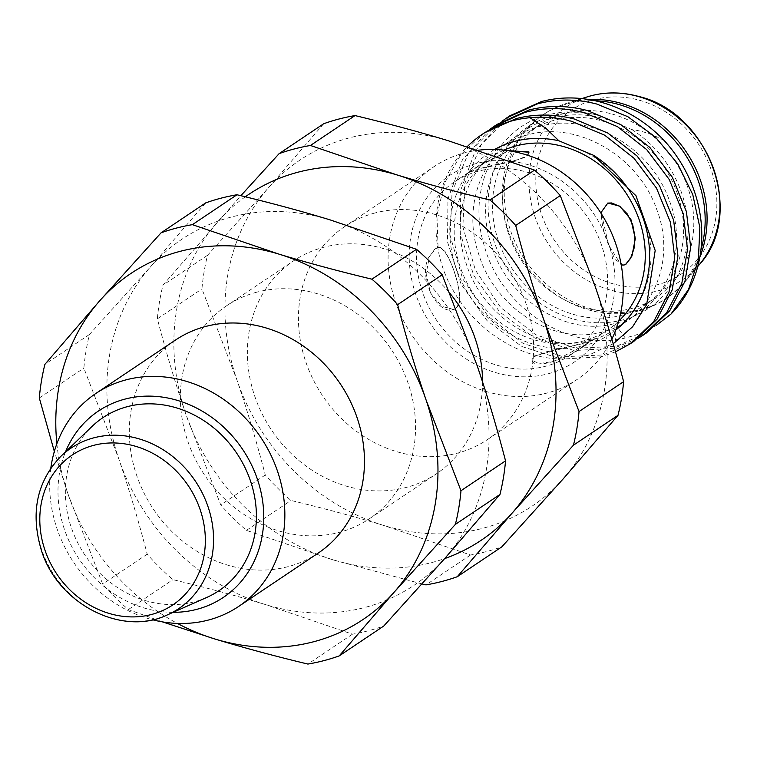<?xml version="1.0" encoding="UTF-8"?>
<svg xmlns="http://www.w3.org/2000/svg" width="757" height="757" viewBox="0 0 757 757"><rect width="100%" height="100%" fill="white"/><g stroke="black" fill="none" stroke-linecap="round" stroke-linejoin="round"><path stroke-width="0.57" stroke-dasharray="3.79 2.84" d="M484.414 132.863L460.928 154.551L444.7 182.797L436.931 215.452L438.18 250.009A128.217 112.5 56.2 0 1 467.239 146.65M497.122 124.337L468.384 153.274L452.071 191.909L450.103 235.512L462.622 278.708L487.991 316.171L522.945 343.29L563.038 356.755L603.234 354.948L633.675 341.511M615.498 351.854L601.02 356.84L561.486 359.111L521.838 346.517L486.931 320.523L461.089 284.216L447.51 241.937L447.945 198.741L462.423 159.803L489.287 129.788M509.896 115.774L481.159 144.71L464.845 183.345L462.868 226.949L475.396 270.145L500.756 307.607L535.71 334.726L575.812 348.192L616.009 346.384L646.44 332.948M638.321 338.19L613.795 348.277L574.251 350.548L534.612 337.953L499.705 311.96L473.854 275.652L460.284 233.374L460.72 190.168L475.197 151.239L502.061 121.215M482.55 381.916A128.217 112.5 56.2 0 1 436.363 473.844A128.217 112.5 56.2 0 1 271.517 430.023A128.217 112.5 56.2 0 1 293.536 260.881A128.217 112.5 56.2 0 1 324.043 247.189A128.217 112.5 56.2 0 1 449.999 293.423M257.058 292.117A128.217 112.5 -123.8 0 0 226.551 305.809A128.217 112.5 -123.8 0 0 204.532 474.951A128.217 112.5 -123.8 0 0 369.378 518.772A128.217 112.5 -123.8 0 0 400.945 366.085A128.217 112.5 -123.8 0 0 257.058 292.117M611.845 339.155A128.217 112.5 56.2 0 1 577.089 379.465A128.217 112.5 56.2 0 1 412.243 335.644A128.217 112.5 56.2 0 1 434.253 166.502A128.217 112.5 56.2 0 1 464.76 152.81A128.217 112.5 56.2 0 1 478.292 150.236M375.122 212.935A128.217 112.5 -123.8 0 0 344.615 226.617A128.217 112.5 -123.8 0 0 322.596 395.769A128.217 112.5 -123.8 0 0 487.442 439.59A128.217 112.5 -123.8 0 0 519.009 286.903A128.217 112.5 -123.8 0 0 375.122 212.935M318.3 553.026A128.217 112.5 56.2 0 1 153.453 509.206A128.217 112.5 56.2 0 1 175.473 340.063M50.804 468.186A128.217 112.5 -123.8 0 0 152.46 619.746M476.257 163.55A112.187 98.438 -123.8 0 0 446.403 343.035A112.187 98.438 -123.8 0 0 613.501 299.517A112.187 98.438 -123.8 0 0 476.257 163.55M525.831 171.83A104.173 91.408 56.2 0 1 604.54 255.364A104.173 91.408 56.2 0 1 570.078 355.213A104.173 91.408 56.2 0 1 436.146 319.615A104.173 91.408 56.2 0 1 454.03 182.182A104.173 91.408 56.2 0 1 525.831 171.83M173.135 612.337A112.187 98.438 56.2 0 1 65.509 451.863M206.661 597.491A104.173 91.408 56.2 0 1 84.973 555.136A104.173 91.408 56.2 0 1 91.966 426.484M623.872 265.092L615.006 259.528L607.114 241.587C602.922 229.825 601.03 219.842 601.446 211.629L607.691 203.084M528.992 152.204L526.617 156.519C514.713 162.452 466.104 170.599 468.365 172.993L476.74 167.335L508.799 150.766M435.398 248.362L429.503 256.415L426.125 273.816L430.487 292.921L441.691 306.33L453.585 309.443L455.856 308.449L459.319 303.027L459.679 294.17L457.616 283.004L454.039 270.978L449.762 259.935L445.22 251.684L440.432 247.548L437.432 247.425L435.398 248.362M534.527 356.045L532.162 360.389L539.012 363.511L553.367 361.486L584.404 345.22L592.788 339.581L586.495 342.041L534.527 356.045M532.209 360.55L532.266 360.701C534.31 370.003 569.775 358.193 584.707 345.41L592.892 339.893C596.242 343.243 527.317 351.986 532.209 360.55L532.162 360.389M601.56 214.108L608.609 244.984L621.26 265.026M508.061 150.652L476.446 167.155L468.252 172.672L484.565 167.212L519.255 159.33L527.686 155.28M429.219 256.491C417.031 276.636 437.385 315.423 453.301 309.518C469.917 307.37 448.276 242.618 437.149 247.501L429.219 256.491M618.706 321.119A104.173 91.408 56.2 0 1 607.757 329.948A104.173 91.408 56.2 0 1 473.816 294.35A104.173 91.408 56.2 0 1 491.7 156.917A104.173 91.408 56.2 0 1 504.03 150.132M615.753 330.061A108.98 95.628 56.2 0 1 470.315 296.697A108.98 95.628 56.2 0 1 494.633 149.47M613.189 343.792L589.93 354.531C528.509 375.217 450.898 320.968 438.18 250.009M664.163 140.49C652.875 134.462 642.135 130.847 631.934 129.627L614.589 122.18C593.658 114.052 572.964 112.642 552.496 117.96C501.579 130.204 472.747 190.546 491.227 244.785C507.275 299.668 566.747 337.007 614.637 323.523C663.425 312.698 690.138 253.784 669.519 200.974C651.342 147.52 589.75 111.61 539.732 126.523C488.804 138.768 459.972 199.11 478.462 253.349C494.501 308.231 553.982 345.57 601.862 332.086C650.66 321.261 677.373 262.348 656.754 209.538C638.577 156.084 576.976 120.174 526.957 135.087C476.03 147.341 447.207 207.673 465.687 261.922C481.736 316.795 541.208 354.134 589.097 340.65C637.886 329.825 664.599 270.911 643.98 218.101C631.054 184.926 608.486 161.525 576.285 147.88M656.158 325.472L645.087 331.415L635.378 335.219L625.282 337.982C568.867 352.071 500.197 307.664 483.874 244.388C466.161 186.799 497.888 124.195 552.08 113.919C566.955 110.777 581.982 111.165 597.169 115.073L614.589 122.18M631.934 129.627A108.98 95.628 56.2 0 1 653.471 304.834A108.98 95.628 56.2 0 1 492.873 237.613A108.98 95.628 56.2 0 1 597.169 115.073M601.815 120.874A104.173 91.408 56.2 0 1 680.524 204.409A104.173 91.408 56.2 0 1 646.062 304.257A104.173 91.408 56.2 0 1 512.12 268.65A104.173 91.408 56.2 0 1 530.014 131.226A104.173 91.408 56.2 0 1 601.815 120.874M612.044 114.014A104.173 91.408 56.2 0 1 690.753 197.549A104.173 91.408 56.2 0 1 656.291 297.397A104.173 91.408 56.2 0 1 563.804 299.469A104.173 91.408 56.2 0 1 503.225 209.14A104.173 91.408 56.2 0 1 540.243 124.366A104.173 91.408 56.2 0 1 612.044 114.014M700.973 249.63A110.588 97.028 56.2 0 1 665.337 299.043A110.588 97.028 56.2 0 1 567.163 301.248A110.588 97.028 56.2 0 1 502.856 205.365A110.588 97.028 56.2 0 1 542.144 115.367A110.588 97.028 56.2 0 1 594.926 100.7M588.539 99.489A110.588 97.028 -123.8 0 0 566.217 103.472A110.588 97.028 -123.8 0 0 544.065 114.08A110.588 97.028 -123.8 0 0 525.074 259.973A110.588 97.028 -123.8 0 0 667.258 297.766A110.588 97.028 -123.8 0 0 685.482 281.292A110.588 97.028 -123.8 0 0 699.894 256.983M448.04 140.66A208.345 182.815 56.2 0 1 595.191 286.439A208.345 182.815 56.2 0 1 563.18 478.888A208.345 182.815 56.2 0 1 384.017 525.547A208.345 182.815 56.2 0 1 236.865 379.768A208.345 182.815 56.2 0 1 268.877 187.32A208.345 182.815 56.2 0 1 448.04 140.66M245.325 196.792A208.345 182.815 -123.8 0 0 217.798 221.583A208.345 182.815 -123.8 0 0 185.787 414.022A208.345 182.815 -123.8 0 0 332.938 559.811A208.345 182.815 -123.8 0 0 444.652 558.6M422.056 583.95L332.938 559.811L246.432 530.364A230.781 202.498 56.2 0 1 220.713 504.881L185.787 414.022C175.756 384.632 166.285 352.894 157.371 318.811A230.781 202.498 56.2 0 1 162.963 285.171L240.858 195.703M323.712 123.732L268.877 187.32L207.532 255.279A230.781 202.498 -123.8 0 0 201.939 288.919L236.865 379.768C246.886 409.159 256.368 440.896 265.281 474.98A230.781 202.498 -123.8 0 0 291.01 500.462C324.658 508.562 355.667 516.917 384.017 525.547L470.523 554.995A230.781 202.498 -123.8 0 0 501.844 546.838M265.281 474.98L220.713 504.881M246.432 530.364L291.01 500.462M470.523 554.995L425.954 584.887M207.532 255.279L162.963 285.171M157.371 318.811L201.939 288.919M329.976 219.842A208.345 182.815 56.2 0 1 477.128 365.622A208.345 182.815 56.2 0 1 445.116 558.07A208.345 182.815 56.2 0 1 265.953 604.729A208.345 182.815 56.2 0 1 118.802 458.95A208.345 182.815 56.2 0 1 150.813 266.502A208.345 182.815 56.2 0 1 329.976 219.842M56.87 443.716A208.345 182.815 -123.8 0 0 67.723 493.214A208.345 182.815 -123.8 0 0 177.403 623.418M162.376 621.866L128.368 609.546A230.781 202.498 56.2 0 1 102.649 584.063L67.723 493.214L54.334 451.465M205.649 202.914L150.813 266.502L89.468 334.462A230.781 202.498 -123.8 0 0 83.876 368.101L118.802 458.95C128.822 488.341 138.304 520.078 147.218 554.171A230.781 202.498 -123.8 0 0 172.946 579.654C206.595 587.744 237.603 596.1 265.953 604.729L352.459 634.177A230.781 202.498 -123.8 0 0 383.78 626.02M147.218 554.171L102.649 584.063M128.368 609.546L172.946 579.654M352.459 634.177L307.891 664.069M89.468 334.462L44.9 364.354M39.307 397.993L83.876 368.101M625.282 337.982L614.637 323.523L616.009 346.384M699.629 264.269A104.116 91.351 56.2 0 1 548.598 244.189A104.116 91.351 56.2 0 1 587.337 96.849M639.4 100.246A98.722 86.62 56.2 0 1 697.415 259.556A98.722 86.62 56.2 0 1 542.22 216.332A98.722 86.62 56.2 0 1 639.4 100.246M167.382 614.883A96.65 84.803 56.2 0 1 41.805 549.998A96.65 84.803 56.2 0 1 60.976 456.216M369.378 518.772L436.363 473.844M226.551 305.809L293.536 260.881M487.442 439.59L577.089 379.465M344.615 226.617L434.253 166.502M468.715 172.719L476.74 167.344M584.404 345.22L592.428 339.846M570.078 355.213L584.697 345.41M592.494 340.186L607.757 329.948M454.03 182.182L468.649 172.378M476.446 167.155L491.7 156.917M646.062 304.257L656.291 297.397M530.014 131.226L540.243 124.366M563.804 299.469L567.163 301.248M503.225 209.14L502.856 205.365M665.337 299.043L667.258 297.766M542.144 115.367L544.065 114.08M581.802 98.58L566.217 103.472M697.784 266.483L685.482 281.292"/><path stroke-width="1.14" d="M633.675 341.511L657.029 319.236L672.216 289.836L677.931 255.866L673.635 220.202L659.64 185.929L637.091 156.027L607.88 133.081L574.402 119.038C554.446 113.881 534.991 113.749 516.019 118.641L484.414 132.863M467.239 146.65A128.217 112.5 56.2 0 1 482.143 134.386A128.217 112.5 56.2 0 1 530.014 117.714C543.677 116.417 557.417 117.562 571.223 121.167L604.692 135.2L633.921 158.175L656.489 188.105L670.475 222.388L674.752 258.042L669.018 292.032L653.793 321.432L630.439 343.687L615.498 351.854M646.44 332.948L669.794 310.673L684.981 281.273L690.696 247.302L686.41 211.638L672.415 177.365L649.866 147.464L620.655 124.517L587.167 110.475C567.22 105.318 547.756 105.185 528.783 110.077L497.122 124.337M489.287 129.788L493.942 126.466L524.61 112.481C543.876 107.314 563.672 107.352 583.988 112.604L617.475 126.646L646.686 149.593L669.235 179.494L683.23 213.767L687.517 249.441L681.811 283.411L666.614 312.802L643.261 335.086L638.321 338.19M509.896 115.774L541.558 101.514C560.558 96.622 580.023 96.754 599.941 101.911C624.374 108.497 645.778 121.357 664.163 140.49A128.217 112.5 -123.8 0 1 670.976 314.079L656.158 325.472M502.061 121.215L506.717 117.903L537.375 103.908C556.65 98.751 576.446 98.789 596.762 104.04L627.837 116.692L655.43 137.074L677.61 163.711L692.778 194.615L699.856 227.46L698.38 259.897L688.492 289.515L670.976 314.079M449.999 293.423A128.217 112.5 56.2 0 1 482.55 381.916M478.292 150.236A128.217 112.5 56.2 0 1 597.065 207.361A128.217 112.5 56.2 0 1 611.845 339.155M95.855 393.46L175.473 340.063A128.217 112.5 56.2 0 1 205.98 326.381A128.217 112.5 56.2 0 1 349.866 400.349A128.217 112.5 56.2 0 1 318.3 553.026L238.682 606.423A128.217 112.5 -123.8 0 0 270.249 453.746A128.217 112.5 -123.8 0 0 126.362 379.777A128.217 112.5 -123.8 0 0 95.855 393.46A128.217 112.5 -123.8 0 0 50.804 468.186M152.46 619.746A128.217 112.5 -123.8 0 0 238.682 606.423M65.509 451.863A112.187 98.438 56.2 0 1 125.085 399.081A112.187 98.438 56.2 0 1 260.9 491.653A112.187 98.438 56.2 0 1 173.135 612.337M60.976 456.216L91.966 426.484A104.173 91.408 56.2 0 1 127.649 406.585A104.173 91.408 56.2 0 1 247.832 473.92A104.173 91.408 56.2 0 1 206.661 597.491L167.382 614.883C122.265 636.855 58.062 604.218 41.446 550.49C30.214 513.028 36.724 481.603 60.976 456.216A96.65 84.803 56.2 0 1 94.076 437.764A96.65 84.803 56.2 0 1 205.592 500.226A96.65 84.803 56.2 0 1 167.382 614.883M607.691 203.084L611.637 202.961L619.529 206.282L627.118 213.748L632.653 224.46L634.972 236.809L633.988 248.769L630.524 258.44L625.746 264.202L623.872 265.092M508.799 150.766L528.992 152.204M621.26 265.026L624.005 265.064L626.039 264.127L631.925 256.074L635.293 238.673L630.941 219.568L619.737 206.159L607.852 203.037L601.73 211.563L601.56 214.108M527.686 155.28L528.878 151.864L508.061 150.652M504.03 150.132A104.173 91.408 56.2 0 1 563.511 146.565A104.173 91.408 56.2 0 1 640.091 222.492A104.173 91.408 56.2 0 1 618.706 321.119M613.189 343.792L632.625 326.75L646.667 304.551L655.183 250.482L635.956 195.713L593.62 155.327L558.855 140.774A108.98 95.628 56.2 0 0 494.633 149.47M593.62 155.327A108.98 95.628 56.2 0 1 615.753 330.061M530.014 117.714L546.081 128.463L558.855 140.774M594.926 100.7A110.588 97.028 56.2 0 1 618.374 104.371A110.588 97.028 56.2 0 1 700.973 249.63M699.894 256.983A110.588 97.028 -123.8 0 0 620.286 103.094A110.588 97.028 -123.8 0 0 588.539 99.489M444.652 558.6A208.345 182.815 -123.8 0 0 512.101 513.142A208.345 182.815 -123.8 0 0 544.113 320.703A208.345 182.815 -123.8 0 0 396.961 174.914A208.345 182.815 -123.8 0 0 245.325 196.792M240.858 195.703L279.134 153.633A230.781 202.498 56.2 0 1 310.455 145.476L396.961 174.914C425.311 183.544 456.32 191.909 489.968 199.999A230.781 202.498 56.2 0 1 515.697 225.482C524.61 259.566 534.092 291.303 544.113 320.703L579.039 411.553A230.781 202.498 56.2 0 1 573.446 445.192L512.101 513.142L457.266 576.73A230.781 202.498 56.2 0 1 425.954 584.887L422.056 583.95M457.266 576.73L501.844 546.838L563.18 478.888L618.015 415.3A230.781 202.498 -123.8 0 0 623.607 381.66C614.693 347.567 605.221 315.83 595.191 286.439L560.265 195.59A230.781 202.498 -123.8 0 0 534.546 170.107L448.04 140.66C419.69 132.03 388.682 123.675 355.033 115.575A230.781 202.498 -123.8 0 0 323.712 123.732L279.134 153.633M618.015 415.3L573.446 445.192M579.039 411.553L623.607 381.66M560.265 195.59L515.697 225.482M355.033 115.575L310.455 145.476M489.968 199.999L534.546 170.107M177.403 623.418A208.345 182.815 -123.8 0 0 214.874 638.993A208.345 182.815 -123.8 0 0 394.037 592.324A208.345 182.815 -123.8 0 0 426.049 399.885A208.345 182.815 -123.8 0 0 278.898 254.106A208.345 182.815 -123.8 0 0 99.735 300.766A208.345 182.815 -123.8 0 0 56.87 443.716M54.334 451.465L39.307 397.993A230.781 202.498 56.2 0 1 44.9 364.354L99.735 300.766L161.071 232.815A230.781 202.498 56.2 0 1 192.392 224.659L278.898 254.106C307.247 262.726 338.256 271.091 371.905 279.182A230.781 202.498 56.2 0 1 397.633 304.664C406.547 338.748 416.028 370.495 426.049 399.885L460.975 490.735A230.781 202.498 56.2 0 1 455.383 524.374L394.037 592.324L339.202 655.912A230.781 202.498 56.2 0 1 307.891 664.069C274.233 655.978 243.224 647.614 214.874 638.993L162.376 621.866M339.202 655.912L383.78 626.02L445.116 558.07L499.951 494.482A230.781 202.498 -123.8 0 0 505.544 460.843C496.63 426.759 487.158 395.012 477.128 365.622L442.202 274.772A230.781 202.498 -123.8 0 0 416.482 249.29L329.976 219.842C301.627 211.212 270.618 202.857 236.969 194.757A230.781 202.498 -123.8 0 0 205.649 202.914L161.071 232.815M499.951 494.482L455.383 524.374M460.975 490.735L505.544 460.843M442.202 274.772L397.633 304.664M236.969 194.757L192.392 224.659M371.905 279.182L416.482 249.29M581.802 98.58L587.337 96.849A104.116 91.351 56.2 0 1 638.246 96.489A104.116 91.351 56.2 0 1 699.629 264.269L697.784 266.483M44.956 550.131A90.263 79.201 56.2 0 1 136.44 446.545A90.263 79.201 56.2 0 1 186.326 593.072A90.263 79.201 56.2 0 1 44.956 550.131M482.143 134.386L484.404 132.863M630.439 343.678L633.618 341.549M493.999 126.428L497.179 124.299M643.213 335.114L646.393 332.985M506.764 117.865L509.944 115.736M587.337 96.849C603.868 91.758 620.986 91.625 638.7 96.461C709.063 112.613 745.815 214.307 699.629 264.269"/></g></svg>
